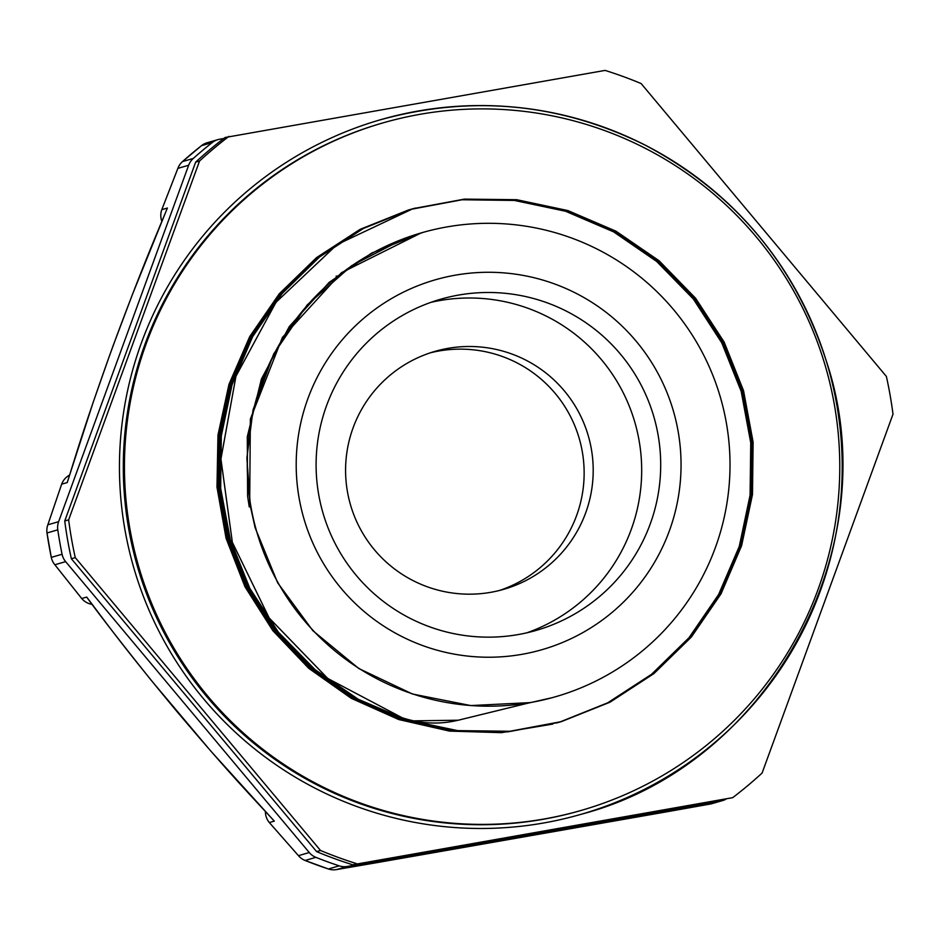 <?xml version="1.0" encoding="UTF-8"?>
<svg xmlns="http://www.w3.org/2000/svg" width="940" height="940" viewBox="0 0 940 940"><rect width="100%" height="100%" fill="white"/><g stroke="black" fill="none" stroke-linecap="round" stroke-linejoin="round"><path stroke-width="1.41" d="M337.742 275.961L337.107 276.066M336.731 276.137L336.097 276.243M423.329 232.309L404.412 238.396L351.666 265.679L307.145 304.983L273.646 354.039L253.072 409.77L246.879 458.038L250.428 506.578L255.128 527.728L277.641 582.753L312.844 630.67L358.751 668.493L412.46 694.014L470.787 705.576L530.195 702.615L458.614 720.122C439.791 724.693 420.956 723.906 402.109 717.725L327.696 678.422L269.181 617.968L232.345 542.31L220.935 458.978L235.964 376.247L275.996 302.316L337.072 244.576L413.048 208.668L464.454 199.116L516.741 199.703L567.889 210.572L615.97 231.181L659.093 260.756L695.6 298.238L724.152 342.089L743.54 390.699L753.116 442.164L752.482 494.499L741.601 545.717L721.015 593.857L691.382 637.014L653.911 673.592L610.048 702.18L561.427 721.603L509.95 731.261L457.604 730.615L406.362 719.805L358.222 699.243L315.041 669.633L278.416 632.221L249.84 588.37L230.347 539.783L220.677 488.353L221.3 436.031L232.039 384.824L252.601 336.743L282.153 293.574L319.518 257.008L363.345 228.491L411.873 209.009L463.267 199.445L515.567 200.079L566.726 210.877L614.772 231.522L657.918 261.108L694.437 298.567L722.954 342.454L742.4 391.028L751.93 442.493L751.307 494.851L740.45 546.058L719.805 594.186L690.23 637.379L652.736 673.921L608.861 702.521L560.252 721.967L508.775 731.567L456.417 730.991L405.199 720.146L357.047 699.572L313.854 669.985L277.265 632.538L248.642 588.71L229.184 540.124L219.525 488.683L220.101 436.372L230.888 385.165L251.403 337.061L280.978 293.926L318.366 257.349L362.159 228.808L410.71 209.385L462.104 199.75L514.38 200.42L565.551 211.23L613.609 231.839L656.731 261.461L693.285 298.897L721.767 342.783L741.214 391.381L750.778 442.822L750.108 495.18L739.298 546.399L718.642 594.503L689.043 637.708L651.584 674.274L607.686 702.826L559.089 722.331L507.612 731.908L455.254 731.308L404.024 720.51L355.896 699.889L312.668 670.337L276.101 632.89L247.49 589.039L227.985 540.476L218.374 489.023L218.914 436.701L229.713 385.518L250.263 337.401L279.791 294.243L317.215 257.701L360.995 229.125L411.227 209.232M413.506 720.851L458.297 720.216L530.195 702.615M552.755 724.082L501.443 732.659L449.438 731.073L398.713 719.511L351.219 698.291L308.708 668.269L272.823 630.623L244.964 586.701L226.07 538.232L216.999 487.038L217.998 435.044L229.019 384.248L249.746 336.59L279.262 293.809L316.545 257.619L360.137 229.337L408.36 210.02L415.633 208.022M557.397 722.778L556.739 722.966M402.085 717.725L327.672 678.422L269.157 617.968L232.321 542.321L220.912 458.978L235.94 376.259L275.972 302.316L337.049 244.588L413.024 208.68L464.43 199.116L516.718 199.715L567.866 210.572L615.947 231.181L659.069 260.768L695.577 298.25L724.129 342.101L743.516 390.699L753.093 442.176L752.458 494.511L741.578 545.717L720.992 593.857L691.358 637.014L653.888 673.604L610.025 702.18L561.403 721.615L509.927 731.261L457.58 730.627L406.339 719.817L358.199 699.254L315.018 669.633L278.393 632.232L249.817 588.37L230.324 539.783L220.653 488.365L221.276 436.043L232.016 384.824L252.578 336.743L282.129 293.586L319.494 257.008L363.322 228.491L411.849 209.021L463.244 199.445L515.543 200.091L566.702 210.877L614.748 231.534L657.894 261.108L694.413 298.567L722.931 342.454L742.377 391.04L751.906 442.505L751.283 494.851L740.426 546.058L719.782 594.186L690.207 637.379L652.712 673.933L608.838 702.521L560.228 721.979L508.752 731.567L456.394 730.991L405.175 720.146L357.024 699.572L313.831 669.997L277.241 632.538L248.618 588.722L229.16 540.124L219.502 488.683L220.078 436.372L230.876 385.177L251.38 337.061L280.954 293.926L318.343 257.349L362.135 228.808L410.686 209.385L462.081 199.762L514.356 200.432L565.528 211.242L613.585 231.851L656.707 261.473L693.262 298.897L721.744 342.783L741.19 391.381L750.755 442.834L750.085 495.18L739.275 546.41L718.618 594.515L689.02 637.708L651.561 674.286L607.663 702.838L559.065 722.331L507.588 731.908L455.23 731.308L404 720.522L355.872 699.9L312.644 670.349L276.078 632.89L247.467 589.039L227.962 540.476L218.35 489.023L218.891 436.701L229.689 385.518L250.24 337.401L279.767 294.243L317.191 257.713L360.972 229.137L411.203 209.244M552.826 724.07L501.525 732.659L449.508 731.097L398.76 719.547L351.266 698.326L308.743 668.328L272.847 630.681L244.964 586.76L226.07 538.291L216.976 487.096L217.974 435.091L228.984 384.296L249.711 336.614L279.227 293.832L316.51 257.642L360.102 229.348L408.336 210.031L415.492 208.069M417.536 234.013L416.667 234.26A241.451 241.38 73.8 0 1 417.384 234.06M417.83 233.907L416.349 234.354M421.99 232.685L371.582 253.118L329.047 282.493L289.262 326.603L261.402 379.067L247.279 436.783L247.608 496.214L249.253 506.919M528.844 702.979L552.015 697.727M249.652 506.801L250.357 419.076L282.399 337.448L341.467 272.694L421.096 232.944M419.945 233.261L421.802 232.744M416.291 234.366L417.207 234.107M732.695 797.661L352.629 864.765L732.695 797.661A415.668 415.551 73.8 0 0 762.093 773.044L893 414.199A415.668 415.551 73.8 0 0 886.373 376.423L641.127 83.554A415.668 415.551 73.8 0 0 605.102 70.406L225.036 137.51A415.668 415.551 73.8 0 0 195.649 162.138L199.55 160.999L68.644 519.844L64.743 520.971L195.649 162.138M75.271 557.62L320.517 850.477L316.615 851.616L71.37 558.748L75.271 557.62A415.668 415.551 73.8 0 1 68.644 519.844M64.743 520.971A415.668 415.551 73.8 0 0 71.37 558.748M320.517 850.477A415.668 415.551 73.8 0 0 356.542 863.637M316.615 851.616A415.668 415.551 73.8 0 0 352.629 864.765M228.949 136.371A415.668 415.551 73.8 0 0 199.55 160.999M124.891 529.443A361.465 361.36 73.8 0 0 712.884 744.139A361.465 361.36 73.8 0 0 604.69 127.476A361.465 361.36 73.8 0 0 124.891 529.443M250.886 506.449A241.451 241.38 73.8 0 0 555.986 696.611A241.451 241.38 73.8 0 0 720.428 397.409A241.451 241.38 73.8 0 0 421.273 232.885A241.451 241.38 73.8 0 0 250.886 506.449M318.695 494.581A172.337 172.29 73.8 0 0 536.481 630.317A172.337 172.29 73.8 0 0 653.852 416.749A172.337 172.29 73.8 0 0 440.32 299.32A172.337 172.29 73.8 0 0 318.695 494.581M526.894 632.808A172.337 172.29 73.8 0 0 634.841 422.272A172.337 172.29 73.8 0 0 430.896 302.351M223.767 138.486L219.76 139.19A16.779 16.779 -106.2 0 0 217.974 139.602L207.188 142.739A16.779 16.779 73.8 0 0 201.489 145.677L182.489 161.586A16.779 16.779 73.8 0 0 177.883 168.378L188.658 165.24A16.779 16.779 -106.2 0 1 193.276 158.449L182.489 161.586A417.007 416.89 -106.2 0 1 201.489 145.677L212.264 142.539A16.779 16.779 -106.2 0 1 217.974 139.602M178.154 167.661A16.779 12.831 21.4 0 0 178.013 168.001A16.779 12.831 21.4 0 0 178.013 168.013A16.779 12.831 21.4 0 0 177.883 168.378L161.809 209.655A16.779 11.621 -158.9 0 1 161.915 209.362L178.013 168.013A16.779 16.779 0 0 1 182.489 161.586L182.489 161.598M188.658 165.24L58.633 521.677L47.846 524.802A16.779 13.136 -161.4 0 0 47.705 525.178A16.779 13.136 -161.4 0 0 47.705 525.19A16.779 13.136 -161.4 0 0 47.576 525.601M65.647 561.627A16.779 16.779 -106.2 0 1 62.075 554.248L51.289 557.373A16.779 16.779 73.8 0 0 54.861 564.764L65.647 561.627L309.248 852.533L298.462 855.67A16.779 12.89 138.5 0 0 298.744 855.999L269.568 822.841A16.779 11.679 -41.2 0 1 269.345 822.57L274.316 821.125C251.097 795.827 231.945 776.534 176.015 710.428C121.013 644.053 106.655 623.349 86.692 597.076L87.197 597.793M61.453 484.805A16.779 11.962 18.9 0 1 61.547 484.488A16.779 11.962 18.9 0 1 61.547 484.476A16.779 11.962 18.9 0 1 61.664 484.171L47.846 524.802A16.779 16.779 73.8 0 0 47 532.968L51.289 557.385A417.007 416.89 -106.2 0 1 47 532.968L57.787 529.831A16.779 16.779 -106.2 0 1 58.633 521.677M54.273 564.024A16.779 13.09 -38.4 0 0 54.567 564.411L54.567 564.411A16.779 13.09 -38.4 0 0 54.861 564.764L81.721 598.522A16.779 11.915 141.3 0 1 81.486 598.24A16.779 11.915 141.3 0 1 81.486 598.228L54.567 564.411A16.779 16.779 0 0 1 51.289 557.385M347.353 866.445A16.779 16.779 -106.2 0 1 339.176 865.846L328.389 868.983A16.779 16.779 73.8 0 0 336.567 869.582L347.353 866.445L720.992 800.915L710.205 804.053A16.779 12.737 79.9 0 0 710.252 804.041A16.779 12.737 79.9 0 0 710.299 804.041M328.389 868.983A417.007 416.89 -106.2 0 1 305.112 860.476L315.887 857.351A16.779 16.779 -106.2 0 1 309.248 852.533M666.225 811.902A16.779 11.503 -100.1 0 1 666.19 811.902L378.373 862.38A16.779 12.079 80.2 0 1 378.327 862.391L336.567 869.582M269.815 823.111A16.779 11.679 -41.2 0 1 269.58 822.841A16.779 16.779 0 0 1 265.421 811.62A16.779 16.779 -106.2 0 0 269.345 822.57L298.462 855.67A16.779 16.779 73.8 0 0 305.112 860.476L328.377 868.983A16.779 16.779 0 0 0 336.497 869.594L378.327 862.391A16.779 16.779 0 0 0 380.16 861.968A16.779 16.779 -106.2 0 1 378.373 862.38M725.715 799.341A16.779 16.779 -106.2 0 1 720.992 800.915M666.178 811.902A16.779 11.503 -100.1 0 1 666.143 811.913A16.779 16.779 -106.2 0 1 662.101 812.125A16.779 16.779 0 0 0 666.19 811.902L710.252 804.041L666.143 811.913M273.669 820.467L274.316 821.125M57.787 529.831A417.007 416.89 73.8 0 0 62.075 554.248M315.887 857.351A417.007 416.89 73.8 0 0 339.176 865.846M212.264 142.539A417.007 416.89 73.8 0 0 193.276 158.449M161.915 209.362A16.779 16.779 0 0 0 161.845 221.264A16.779 16.779 -106.2 0 1 161.809 209.655L167.402 208.034L167.062 208.774M116.819 335.709A16.779 3.313 20.3 0 0 116.795 335.768A16.779 3.313 20.3 0 0 116.772 335.827C143.891 263.317 154.865 238.419 167.402 208.034M113.881 343.664A369.185 369.079 73.8 0 0 113.352 345.074A369.185 369.079 73.8 0 0 112.788 346.613A369.185 369.079 73.8 0 0 112.248 348.094A369.185 369.079 73.8 0 0 111.719 349.586M67.445 481.821L67.257 482.549L61.664 484.171A16.779 16.779 -106.2 0 1 69.513 475.123M67.257 482.549C76.516 453.174 83.319 429.357 108.923 357.353A16.779 3.784 -160.2 0 0 108.899 357.423L93.131 402.438L67.422 481.914M152.668 327.285A357.776 357.67 73.8 0 0 581.919 810.209A357.776 357.67 73.8 0 0 825.579 366.87A357.776 357.67 73.8 0 0 152.668 327.285M581.919 810.209L580.791 810.539A357.776 357.67 -106.2 0 1 151.528 327.613A357.776 357.67 -106.2 0 1 381.17 123.41L382.298 123.081M580.838 416.408A123.845 123.81 -106.2 0 1 503.946 589.263A123.845 123.81 -106.2 0 1 350.503 504.874A123.845 123.81 -106.2 0 1 434.844 351.407A123.845 123.81 -106.2 0 1 580.838 416.408M430.344 352.817A123.845 123.81 -106.2 0 1 571.779 419.04A123.845 123.81 -106.2 0 1 499.387 590.496M299.096 497.988A192.477 192.418 73.8 0 0 612.198 612.316A192.477 192.418 73.8 0 0 554.588 283.951A192.477 192.418 73.8 0 0 299.096 497.988M108.923 357.353L116.772 335.827M86.692 597.076L81.721 598.522A16.779 16.779 -106.2 0 0 92.073 604.338A16.779 16.779 0 0 1 81.486 598.228M711.98 803.641A16.779 16.779 0 0 1 710.252 804.041A16.779 16.779 73.8 0 0 711.98 803.641L722.766 800.504M554.682 696.986L555.986 696.611M420.556 233.096L421.273 232.885M581.66 814.134C770.823 764.549 888.805 545.259 825.978 360.008C794.547 263.917 734.164 192.23 644.828 144.96C559.711 102.977 471.434 94.635 379.983 119.909M207.188 142.739A16.779 16.779 0 0 0 201.477 145.677M61.547 484.476L47.717 525.178A16.779 16.779 0 0 0 47 532.968M298.826 856.093A16.779 16.779 0 0 0 305.101 860.476M273.74 820.55L210.513 750.731L151.117 680.196C120.508 641.891 99.182 614.396 87.126 597.711M380.16 861.968L384.014 860.84M167.097 208.692L132.34 294.702L113.352 345.074M67.457 476.427A16.779 16.779 0 0 0 61.547 484.488M112.248 348.094L108.899 357.423"/></g></svg>

